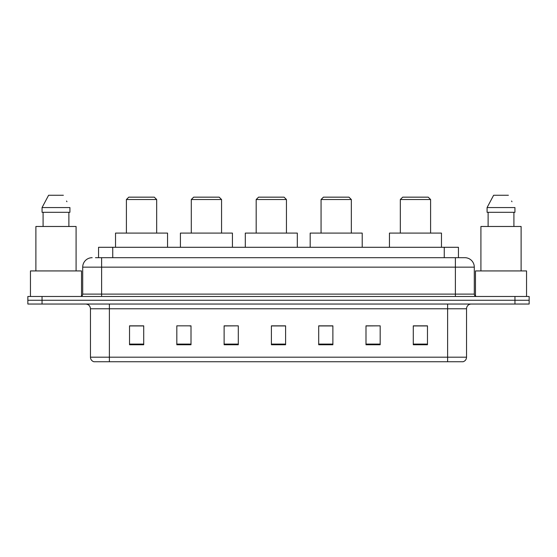 <?xml version="1.0" encoding="UTF-8"?>
<svg xmlns="http://www.w3.org/2000/svg" width="557" height="557" viewBox="0 0 557 557"><rect width="100%" height="100%" fill="white"/><g stroke="black" fill="none" stroke-linecap="round" stroke-linejoin="round"><path stroke-width="0.84" d="M95.484 257.689L101.625 257.689L95.484 257.689L98.561 257.689L98.561 247.287L458.439 247.287L458.439 257.689M92.17 257.689A9.455 9.455 0 0 0 82.708 267.151L82.708 294.11A2.367 2.367 0 0 1 80.347 296.47M474.292 267.151L101.625 267.151L101.625 257.689L464.83 257.689A9.455 9.455 0 0 1 474.292 267.151L474.292 294.11C474.432 295.544 475.218 296.331 476.653 296.47M42.04 296.47L27.85 296.47L27.85 300.258L42.04 300.258L27.85 300.258L27.85 304.038L42.04 304.038L42.04 300.258L514.96 300.258L42.04 300.258L42.04 296.47L514.96 296.47L514.96 300.258L529.15 300.258L514.96 300.258L514.96 304.038L42.04 304.038M514.96 304.038L529.15 304.038L529.15 296.47L514.96 296.47M464.691 257.689L461.516 257.689M466.536 357.197C466.404 359.46 465.269 360.971 463.132 361.737L447.619 361.737L447.619 357.197L466.536 357.197L466.536 308.766A4.728 4.728 0 0 1 471.264 304.038M447.619 361.737L93.868 361.737A4.728 4.728 0 0 1 90.464 357.197L90.464 308.766C90.185 305.897 88.612 304.317 85.736 304.038M427.47 344.755L427.47 325.838L413.28 325.838L413.28 344.755L427.47 344.755M380.18 344.755L380.18 325.838L365.991 325.838L365.991 344.755L380.18 344.755M332.884 344.755L332.884 325.838L318.701 325.838L318.701 344.755L332.884 344.755M143.72 344.755L143.72 325.838L129.53 325.838L129.53 344.755L143.72 344.755M191.009 344.755L191.009 325.838L176.82 325.838L176.82 344.755L191.009 344.755M238.299 344.755L238.299 325.838L224.116 325.838L224.116 344.755L238.299 344.755M285.595 344.755L285.595 325.838L271.405 325.838L271.405 344.755L285.595 344.755M439.013 361.737L109.381 361.737L109.381 357.197L447.619 357.197L447.619 308.766L90.464 308.766M380.18 325.838L365.991 325.936L380.18 325.838M238.299 325.838L224.116 325.936L238.299 325.838M189.401 325.936L191.009 325.936M319.175 325.936L332.884 325.936M285.595 325.936L271.405 325.936M143.72 325.936L129.53 325.936M427.47 325.936L413.28 325.936M81.524 296.157L81.524 270.932L30.454 270.932L30.454 296.47M76.086 270.932L76.086 226.476L35.892 226.476L35.892 270.932M68.887 212.294L68.887 226.476L68.887 212.294M42.06 207.559L48.605 195.263L42.06 207.559L42.06 212.294L69.917 212.294L69.917 207.559L42.06 207.559M66.931 201.718L66.555 201.007M43.091 212.294L43.091 226.476M63.373 195.263L48.605 195.263M126.404 199.524L156.677 199.524L154.31 197.157L128.771 197.157L126.404 199.524L126.404 233.098M156.677 199.524L156.677 233.098M167.553 247.287L167.553 233.098L115.529 233.098L115.529 247.287M191.295 199.524L221.561 199.524L219.193 197.157L193.655 197.157L191.295 199.524L191.295 233.098M221.561 199.524L221.561 233.098M232.436 247.287L232.436 233.098L180.412 233.098L180.412 247.287M256.178 199.524L286.444 199.524L284.084 197.157L258.545 197.157L256.178 199.524L256.178 233.098M286.444 199.524L286.444 233.098M297.32 247.287L297.32 233.098L245.303 233.098L245.303 247.287M321.062 199.524L351.328 199.524L348.967 197.157L323.429 197.157L321.062 199.524L321.062 233.098M351.328 199.524L351.328 233.098M362.21 247.287L362.21 233.098L310.186 233.098L310.186 247.287M400.323 199.524L430.596 199.524L428.229 197.157L402.69 197.157L400.323 199.524L400.323 233.098M430.596 199.524L430.596 233.098M441.471 247.287L441.471 233.098L389.447 233.098L389.447 247.287M526.546 296.47L526.546 270.932L475.476 270.932L475.476 296.157M521.108 270.932L521.108 226.476L480.914 226.476L480.914 270.932M487.083 207.559L493.627 195.263L487.083 207.559L487.083 212.294L514.94 212.294L514.94 207.559L487.083 207.559M511.953 201.718L511.577 201.007M488.113 212.294L488.113 226.476M513.909 226.476L513.909 212.294M508.395 195.263L493.627 195.263M112.751 257.689L112.751 247.287M444.249 257.689L444.249 247.287M101.625 296.47L101.625 267.151L82.708 267.151M82.708 294.11L474.292 294.11M455.375 257.689L455.375 296.47M447.619 304.038L447.619 308.766L466.536 308.766M90.464 357.197L109.381 357.197L109.381 304.038M285.595 344.101L271.405 344.101M238.299 344.101L224.116 344.101M191.009 344.101L176.82 344.101M143.72 344.101L129.53 344.101M332.884 344.101L318.701 344.101M380.18 344.101L365.991 344.101M427.47 344.101L413.28 344.101"/></g></svg>
